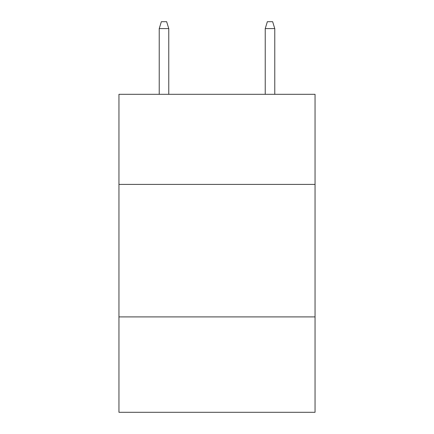 <?xml version="1.0" encoding="UTF-8"?>
<svg xmlns="http://www.w3.org/2000/svg" width="434" height="434" viewBox="0 0 434 434"><rect width="100%" height="100%" fill="white"/><g stroke="black" fill="none" stroke-linecap="round" stroke-linejoin="round"><path stroke-width="0.65" d="M315.046 184.407L315.046 94.308L118.954 94.308L118.954 184.407L315.046 184.407L315.046 412.3L118.954 412.3L118.954 184.407M315.046 316.901L118.954 316.901M168.772 94.308L168.772 28.59L159.229 28.59L159.229 94.308M159.229 28.59L161.35 21.7L166.651 21.7L168.772 28.59M265.228 28.59L267.349 21.7L272.65 21.7L274.771 28.59L265.228 28.59L265.228 94.308M274.771 28.59L274.771 94.308"/></g></svg>
